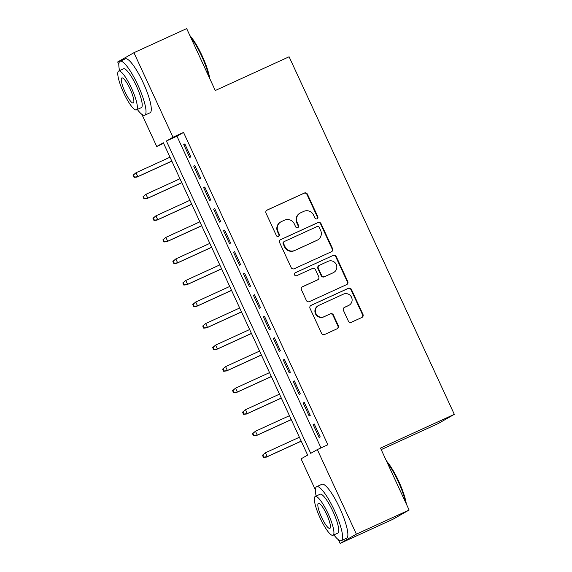 <?xml version="1.0" encoding="UTF-8"?>
<svg xmlns="http://www.w3.org/2000/svg" width="572" height="572" viewBox="0 0 572 572"><rect width="100%" height="100%" fill="white"/><g stroke="black" fill="none" stroke-linecap="round" stroke-linejoin="round"><path stroke-width="0.86" d="M317.038 218.819A1.63 1.594 60.3 0 0 317.803 216.674L307.421 194.208A2.331 2.274 60.3 0 0 304.375 193.043L267.11 210.074A2.331 2.274 60.3 0 0 266.016 213.142L276.398 235.607A1.63 1.594 60.3 0 0 278.65 236.358A1.63 1.594 60.3 0 0 279.293 234.277L277.949 231.374A7.457 7.286 60.3 0 1 281.445 221.578L284.556 220.156A7.457 7.286 60.3 0 1 294.308 223.895L295.645 226.798A1.63 1.594 60.3 0 0 297.905 227.556A1.63 1.594 60.3 0 0 298.548 225.475L297.204 222.565A7.457 7.286 60.3 0 1 300.7 212.777L303.811 211.354A7.457 7.286 60.3 0 1 313.563 215.093L314.9 217.996A1.63 1.594 60.3 0 0 317.038 218.819M316.931 218.862A1.63 1.594 60.3 0 0 317.36 216.924L306.985 194.459A2.331 2.274 60.3 0 0 303.932 193.293L266.724 210.303M278.421 236.465A1.63 1.594 60.3 0 0 278.857 234.527L277.513 231.624L277.949 231.374M297.676 227.663A1.63 1.594 60.3 0 0 298.105 225.725L296.768 222.815L297.204 222.565M348.362 321.078A2.331 2.274 60.3 0 0 351.415 322.25L361.869 317.467A2.331 2.274 60.3 0 0 362.963 314.407L351.437 289.461A2.331 2.274 60.3 0 0 348.384 288.288L311.118 305.326A2.331 2.274 60.3 0 0 310.024 308.387L321.557 333.34A2.331 2.274 60.3 0 0 324.603 334.506L337.23 328.736A2.331 2.274 60.3 0 0 338.324 325.668L333.39 314.993A2.331 2.274 60.3 0 0 330.344 313.828L324.081 316.688A6.235 6.092 60.3 0 1 316.051 313.813A6.235 6.092 60.3 0 1 318.854 305.377L343.386 294.158A6.235 6.092 60.3 0 1 351.422 297.04A6.235 6.092 60.3 0 1 348.613 305.477L344.523 307.343A2.331 2.274 60.3 0 0 343.429 310.403L348.362 321.078M118.826 64.45L117.682 61.969L133.934 52.71L186.665 28.6L215.279 90.526L289.103 56.778L454.318 414.35L380.494 448.098L409.116 510.031L356.385 534.134L340.133 543.4L338.46 539.789M133.934 52.71L172.994 137.251L166.409 141.012L310.725 453.346L317.317 449.592L356.385 534.134M317.317 449.592L327.863 444.766L183.54 132.432L172.994 137.251M331.488 251.716A2.331 2.274 60.3 0 0 332.575 248.656L321.049 223.702A2.331 2.274 60.3 0 0 318.003 222.537L280.738 239.575A2.331 2.274 60.3 0 0 279.644 242.635L291.169 267.582A2.331 2.274 60.3 0 0 294.215 268.747L331.488 251.716M336.243 256.578L347.769 281.531A2.331 2.274 60.3 0 1 346.675 284.591L309.409 301.63A2.331 2.274 60.3 0 1 306.363 300.457L301.43 289.782A2.331 2.274 60.3 0 1 302.524 286.722L317.639 279.815A2.331 2.274 60.3 0 0 318.733 276.755L315.458 269.669A2.331 2.274 60.3 0 0 312.412 268.504L296.675 275.697A1.63 1.594 60.3 0 1 294.573 274.939A1.63 1.594 60.3 0 1 295.309 272.737L333.197 255.412A2.331 2.274 60.3 0 1 336.243 256.578L335.8 256.828L347.333 281.781L347.769 281.531M190.812 156.864L184.835 143.944L183.741 144.566L189.711 157.493L190.812 156.864M200.765 178.407L194.787 165.48L193.693 166.109L199.664 179.029L200.765 178.407M210.718 199.943L204.74 187.023L203.646 187.645L209.617 200.572L210.718 199.943M220.67 221.486L214.693 208.558L213.599 209.188L219.569 222.115L220.67 221.486M230.623 243.028L224.646 230.101L223.552 230.73L229.522 243.651L230.623 243.028M240.576 264.564L234.599 251.644L233.505 252.266L239.475 265.193L240.576 264.564M250.529 286.107L244.559 273.18L243.457 273.809L249.428 286.736L250.529 286.107M260.482 307.65L254.511 294.723L253.41 295.352L259.381 308.272L260.482 307.65M270.434 329.186L264.464 316.266L263.363 316.888L269.333 329.815L270.434 329.186M280.387 350.729L274.417 337.802L273.316 338.431L279.286 351.351L280.387 350.729M290.34 372.272L284.37 359.345L283.269 359.974L289.239 372.894L290.34 372.272M300.293 393.808L294.323 380.888L293.221 381.51L299.192 394.437L300.293 393.808M310.246 415.351L304.275 402.423L303.174 403.053L309.145 415.973L310.246 415.351M183.54 132.432L176.955 136.186L320.992 447.912M313.127 424.588L319.097 437.516L320.198 436.894L314.228 423.966L313.127 424.588L314.271 424.067M381.195 449.613L438.066 423.616L454.318 414.35M409.116 510.031L392.864 519.29L340.133 543.4M315.394 489.875L301.065 458.851L307.65 455.097L163.335 142.764L156.742 146.518L141.892 114.371M163.613 143.379L156.742 146.518M176.955 136.186L166.409 141.012M183.741 144.566L184.885 144.044M193.693 166.109L194.838 165.587M203.646 187.645L204.79 187.123M213.599 209.188L214.743 208.666M223.552 230.73L224.696 230.201M233.505 252.266L234.649 251.744M243.457 273.809L244.602 273.287M253.41 295.352L254.554 294.823M263.363 316.888L264.507 316.366M273.316 338.431L274.46 337.909M283.269 359.974L284.413 359.445M293.221 381.51L294.365 380.988M303.174 403.053L304.318 402.531M300.136 213.063L299.699 213.313A7.457 7.286 60.3 0 0 296.768 222.815M280.881 221.864L280.444 222.115A7.457 7.286 60.3 0 0 277.513 231.624M331.431 251.737A2.331 2.274 60.3 0 0 332.139 248.906L320.613 223.952A2.331 2.274 60.3 0 0 317.56 222.787L280.351 239.797M319.226 227.356A1.63 1.594 60.3 0 0 317.095 226.533L284.384 241.491A1.63 1.594 60.3 0 0 283.619 243.636L285.035 246.696A7.457 7.286 60.3 0 0 294.787 250.436L317.145 240.211A7.457 7.286 60.3 0 0 320.642 230.423L319.226 227.356M283.941 241.742A1.63 1.594 60.3 0 0 283.176 243.887L283.619 243.636M317.71 239.925L317.267 240.176A7.457 7.286 60.3 0 1 316.702 240.462L294.344 250.686A7.457 7.286 60.3 0 1 284.591 246.954L283.176 243.887M346.625 284.613A2.331 2.274 60.3 0 0 347.333 281.781M302.138 286.951L317.195 280.065A2.331 2.274 60.3 0 0 317.374 279.973L317.81 279.722M294.988 272.93L333.197 255.412M333.319 272.644A6.235 6.092 60.3 0 0 336.122 264.214A6.235 6.092 60.3 0 0 328.092 261.332L319.448 265.279A2.331 2.274 60.3 0 0 318.354 268.347L321.628 275.425A2.331 2.274 60.3 0 0 324.674 276.598L332.883 272.894A6.235 6.092 60.3 0 0 333.354 272.651L333.791 272.401M319.269 265.372L318.833 265.623A2.331 2.274 60.3 0 0 317.918 268.597L318.354 268.347M332.883 272.894L324.238 276.848A2.331 2.274 60.3 0 1 321.185 275.675L317.918 268.597M335.8 256.828A2.331 2.274 60.3 0 0 332.754 255.663M349.084 305.233L348.648 305.484A6.235 6.092 60.3 0 1 348.176 305.727L344.137 307.572M318.382 305.62L317.939 305.87A6.235 6.092 60.3 0 0 315.608 314.064A6.235 6.092 60.3 0 0 323.645 316.938L324.081 316.688M337.18 328.757A2.331 2.274 60.3 0 0 337.888 325.918L332.954 315.243A2.331 2.274 60.3 0 0 329.901 314.078L323.645 316.938M361.819 317.496A2.331 2.274 60.3 0 0 362.519 314.657L350.993 289.711A2.331 2.274 60.3 0 0 347.948 288.538L310.732 305.555M133.054 175.218L134.048 177.37L134.492 177.12L133.498 174.968L133.054 175.218L136.014 172.751L137.809 176.626L137.015 177.077L171.836 161.161M134.492 177.12L137.809 176.626L171.8 161.082M133.498 174.968L136.014 172.751L170.006 157.207M137.015 177.077L134.048 177.37M189.868 35.535A28.957 6.142 65.4 0 1 202.109 55.77A28.957 6.142 65.4 0 1 209.767 78.614M209.03 77.013A29.665 6.299 -114.6 0 0 201.609 55.984A29.665 6.299 -114.6 0 0 190.555 37.023M137.323 109.481A29.665 6.299 -114.6 0 0 144.752 115.215A29.665 6.299 -114.6 0 0 137.909 85.106A29.665 6.299 -114.6 0 0 120.084 61.254A29.665 6.299 -114.6 0 0 119.562 70.628M144.752 115.215L150.021 112.806A29.665 6.299 -114.6 0 0 143.179 82.697A29.665 6.299 -114.6 0 0 125.354 58.844L120.084 61.254M118.683 71.028L123.538 68.812A21.357 4.533 65.4 0 1 136.372 85.979A21.357 4.533 65.4 0 1 141.298 107.658L136.443 109.881A21.357 4.533 -114.6 0 0 131.517 88.202A21.357 4.533 -114.6 0 0 118.683 71.028A21.357 4.533 -114.6 0 0 123.609 92.707A21.357 4.533 -114.6 0 0 136.443 109.881M125.018 91.906A13.764 2.924 -114.6 0 0 133.29 102.974A13.764 2.924 -114.6 0 0 130.116 89.003A13.764 2.924 -114.6 0 0 121.843 77.935A13.764 2.924 -114.6 0 0 125.018 91.906M386.436 460.961A28.957 6.142 65.4 0 1 398.677 481.195A28.957 6.142 65.4 0 1 406.342 504.032M405.605 502.438A29.665 6.299 -114.6 0 0 398.176 481.409A29.665 6.299 -114.6 0 0 387.122 462.448M333.898 534.899A29.665 6.299 -114.6 0 0 341.327 540.64A29.665 6.299 -114.6 0 0 334.477 510.531A29.665 6.299 -114.6 0 0 316.652 486.679A29.665 6.299 -114.6 0 0 316.137 496.053M341.327 540.64L346.596 538.231A29.665 6.299 -114.6 0 0 339.754 508.115A29.665 6.299 -114.6 0 0 321.929 484.269L316.652 486.679M315.258 496.453L320.106 494.229A21.357 4.533 65.4 0 1 332.94 511.404A21.357 4.533 65.4 0 1 337.873 533.083L333.018 535.299A21.357 4.533 -114.6 0 0 328.092 513.62A21.357 4.533 -114.6 0 0 315.258 496.453A21.357 4.533 -114.6 0 0 320.184 518.132A21.357 4.533 -114.6 0 0 333.018 535.299M321.593 517.331A13.764 2.924 -114.6 0 0 329.858 528.392A13.764 2.924 -114.6 0 0 326.683 514.421A13.764 2.924 -114.6 0 0 318.411 503.36A13.764 2.924 -114.6 0 0 321.593 517.331M143.007 196.754L144.001 198.906L144.444 198.656L143.45 196.503L143.007 196.754L145.967 194.287L147.762 198.169L146.968 198.62L181.789 182.697M144.444 198.656L147.762 198.169L181.753 182.625M143.45 196.503L145.967 194.287L179.958 178.75M146.968 198.62L144.001 198.906M152.96 218.297L153.961 220.449L154.397 220.199L153.403 218.046L152.96 218.297L155.92 215.83L157.715 219.705L156.921 220.156L191.742 204.24M154.397 220.199L157.715 219.705L191.706 204.168M153.403 218.046L155.92 215.83L189.911 200.286M156.921 220.156L153.961 220.449M162.913 239.84L163.914 241.992L164.35 241.742L163.356 239.582L162.913 239.84L165.873 237.373L167.667 241.248L166.874 241.699L201.694 225.783M164.35 241.742L167.667 241.248L201.659 225.704M163.356 239.582L165.873 237.373L199.864 221.829M166.874 241.699L163.914 241.992M172.866 261.375L173.867 263.528L174.303 263.277L173.309 261.125L172.866 261.375L175.826 258.909L177.62 262.791L176.827 263.242L211.647 247.318M174.303 263.277L177.62 262.791L211.611 247.247M173.309 261.125L175.826 258.909L209.824 243.372M176.827 263.242L173.867 263.528M182.818 282.918L183.819 285.07L184.255 284.82L183.262 282.668L182.818 282.918L185.778 280.452L187.573 284.327L186.779 284.777L221.6 268.861M184.255 284.82L187.573 284.327L221.564 268.79M183.262 282.668L185.778 280.452L219.777 264.907M186.779 284.777L183.819 285.07M192.771 304.454L193.772 306.613L194.208 306.363L193.214 304.204L192.771 304.454L195.731 301.995L197.526 305.87L196.732 306.32L231.553 290.404M194.208 306.363L197.526 305.87L231.517 290.326M193.214 304.204L195.731 301.995L229.73 286.45M196.732 306.32L193.772 306.613M202.724 325.997L203.725 328.149L204.161 327.899L203.167 325.747L202.724 325.997L205.684 323.53L207.479 327.413L206.685 327.863L241.506 311.94M204.161 327.899L207.479 327.413L241.47 311.869M203.167 325.747L205.684 323.53L239.682 307.993M206.685 327.863L203.725 328.149M212.684 347.54L213.678 349.692L214.114 349.442L213.12 347.29L212.684 347.54L215.637 345.073L217.431 348.949L216.638 349.399L251.458 333.483M214.114 349.442L217.431 348.949L251.423 333.412M213.12 347.29L215.637 345.073L249.635 329.529M216.638 349.399L213.678 349.692M222.637 369.076L223.631 371.235L224.067 370.985L223.073 368.826L222.637 369.076L225.59 366.616L227.384 370.492L226.591 370.942L261.411 355.026M224.067 370.985L227.384 370.492L261.375 354.947M223.073 368.826L225.59 366.616L259.588 351.072M226.591 370.942L223.631 371.235M232.589 390.619L233.583 392.771L234.019 392.521L233.026 390.369L232.589 390.619L235.542 388.152L237.337 392.027L236.543 392.478L271.364 376.562M234.019 392.521L237.337 392.027L271.328 376.49M233.026 390.369L235.542 388.152L269.541 372.615M236.543 392.478L233.583 392.771M242.542 412.162L243.536 414.314L243.972 414.064L242.978 411.911L242.542 412.162L245.495 409.695L247.29 413.57L246.496 414.021L281.317 398.105M243.972 414.064L247.29 413.57L281.281 398.033M242.978 411.911L245.495 409.695L279.493 394.151M246.496 414.021L243.536 414.314M252.495 433.698L253.489 435.857L253.925 435.607L252.931 433.447L252.495 433.698L255.448 431.231L257.243 435.113L256.449 435.564L291.27 419.641M253.925 435.607L257.243 435.113L291.234 419.569M252.931 433.447L255.448 431.231L289.446 415.694M256.449 435.564L253.489 435.857M262.448 455.24L263.442 457.393L263.878 457.142L262.884 454.99L262.448 455.24L265.408 452.774L267.195 456.649L266.409 457.099L301.222 441.184M263.878 457.142L267.195 456.649L301.187 441.112M262.884 454.99L265.408 452.774L299.399 437.237M266.409 457.099L263.442 457.393M317.36 216.924L317.803 216.674M278.857 234.527L279.293 234.277M298.105 225.725L298.548 225.475M303.932 193.293L304.375 193.043M306.985 194.459L307.421 194.208M317.56 222.787L318.003 222.537M320.613 223.952L321.049 223.702M332.139 248.906L332.575 248.656M284.591 246.954L285.035 246.696M294.344 250.686L294.787 250.436M316.702 240.462L317.145 240.211M317.195 280.065L317.639 279.815M321.185 275.675L321.628 275.425M324.238 276.848L324.674 276.598M348.176 305.727L348.613 305.477M329.901 314.078L330.344 313.828M332.954 315.243L333.39 314.993M337.888 325.918L338.324 325.668M347.948 288.538L348.384 288.288M350.993 289.711L351.437 289.461M362.519 314.657L362.963 314.407M283.819 241.806L284.255 241.556"/></g></svg>
